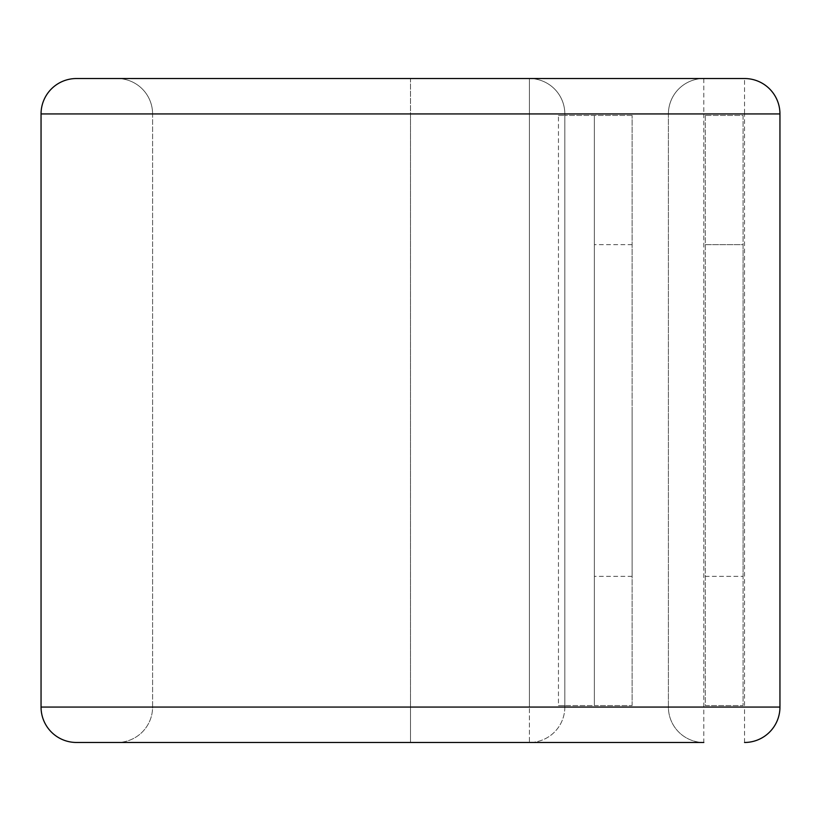 <?xml version="1.0" encoding="UTF-8"?>
<svg xmlns="http://www.w3.org/2000/svg" width="821" height="821" viewBox="0 0 821 821"><rect width="100%" height="100%" fill="white"/><g stroke="black" fill="none" stroke-linecap="round" stroke-linejoin="round"><path stroke-width="0.62" stroke-dasharray="4.11 3.08" d="M705.29 244.658L743.067 244.658L743.067 576.342L743.067 244.658L705.29 244.658L705.29 576.342L743.067 576.342L705.29 576.342L705.29 244.658M594.342 410.5L594.342 576.342L594.342 410.5M632.108 410.5L632.108 576.342L632.108 410.5M632.108 705.588L632.108 115.412L632.108 705.588L558.454 705.588L564.827 705.588L564.827 115.412L564.827 705.588L594.342 705.588L594.342 115.412L594.342 705.588L632.108 705.588M632.108 115.412L564.827 115.412L632.108 115.412M558.454 115.412L564.827 115.412L558.454 115.412L558.454 705.588M564.827 707.066L564.827 113.934L564.827 707.066A35.406 35.406 0 0 1 529.422 742.471L529.422 707.066L529.422 742.471L410.5 742.471L529.422 742.471A35.406 35.406 0 0 0 564.827 707.066L529.422 707.066L529.422 113.934L529.422 707.066L564.827 707.066M410.5 78.529L529.422 78.529A35.406 35.406 0 0 1 564.827 113.934L529.422 113.934L529.422 78.529A35.406 35.406 0 0 1 564.827 113.934L410.5 113.934L410.5 78.529L529.422 78.529L529.422 113.934L410.5 113.934L410.5 707.066L529.422 707.066L410.5 707.066L410.5 78.529L76.456 78.529A35.406 35.406 0 0 0 41.05 113.934L410.5 113.934L152.593 113.934L152.593 707.066A35.406 35.406 0 0 1 117.187 742.471L703.813 742.471L703.813 113.934L744.544 113.934L744.544 707.066L668.407 707.066A35.406 35.406 0 0 0 703.813 742.471A35.406 35.406 0 0 1 668.407 707.066L152.593 707.066A35.406 35.406 0 0 1 117.187 742.471A35.406 35.406 0 0 0 152.593 707.066L410.5 707.066L410.5 742.471L410.5 707.066L41.05 707.066L41.05 113.934M410.5 742.471L76.456 742.471A35.406 35.406 0 0 1 41.05 707.066M117.187 78.529A35.406 35.406 0 0 1 152.593 113.934A35.406 35.406 0 0 0 117.187 78.529A35.406 35.406 0 0 1 152.593 113.934L152.593 707.066M744.544 742.471L744.544 707.066L779.95 707.066A35.406 35.406 0 0 1 744.544 742.471A35.406 35.406 0 0 0 779.95 707.066L779.95 113.934A35.406 35.406 0 0 0 744.544 78.529L703.813 78.529A35.406 35.406 0 0 0 668.407 113.934L668.407 707.066A35.406 35.406 0 0 0 703.813 742.471M703.813 78.529A35.406 35.406 0 0 0 668.407 113.934L703.813 113.934L703.813 78.529A35.406 35.406 0 0 0 668.407 113.934L668.407 707.066M705.29 115.412L705.29 705.588L743.067 705.588L743.067 115.412L705.29 115.412L705.29 705.588L743.067 705.588L743.067 115.412L705.29 115.412M668.407 113.934L152.593 113.934M779.95 113.934A35.406 35.406 0 0 0 744.544 78.529L744.544 113.934L779.95 113.934M632.108 576.342L594.342 576.342M632.108 244.658L594.342 244.658"/><path stroke-width="1.23" d="M703.813 78.529L410.5 78.529M117.187 742.471L410.5 742.471M703.813 742.471L76.456 742.471A35.406 35.406 0 0 1 41.05 707.066L41.05 113.934A35.406 35.406 0 0 1 76.456 78.529L744.544 78.529A35.406 35.406 0 0 1 779.95 113.934L41.05 113.934A35.406 35.406 0 0 1 76.456 78.529M744.544 742.471A35.406 35.406 0 0 0 779.95 707.066L779.95 113.934M76.456 742.471A35.406 35.406 0 0 1 41.05 707.066L779.95 707.066"/></g></svg>
